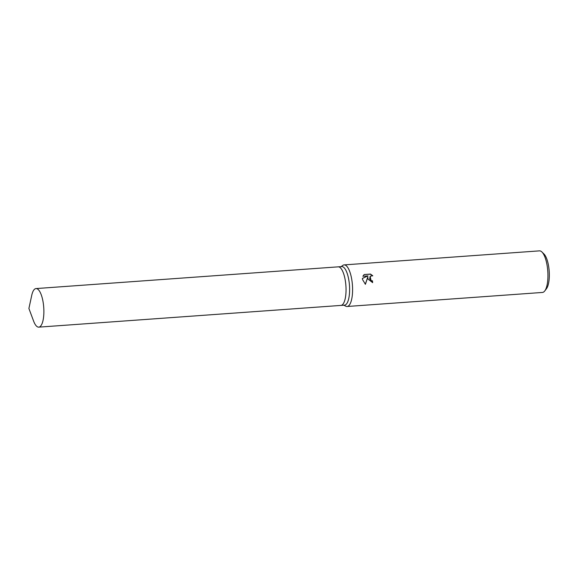<?xml version="1.0" encoding="UTF-8"?>
<svg xmlns="http://www.w3.org/2000/svg" width="578" height="578" viewBox="0 0 578 578"><rect width="100%" height="100%" fill="white"/><g stroke="black" fill="none" stroke-linecap="round" stroke-linejoin="round"><path stroke-width="0.87" d="M340.904 305.422A19.334 6.358 -94.1 0 0 340.941 305.415L344.517 305.162A19.334 6.358 -94.1 0 0 348.946 280.771A19.334 6.358 -94.1 0 0 341.743 266.595L338.166 266.848A19.334 6.358 -94.1 0 0 338.13 266.855M338.166 266.848A19.334 6.358 -94.1 0 1 345.377 281.024A19.334 6.358 -94.1 0 1 340.941 305.415A19.334 6.358 -94.1 0 0 345.377 281.024A19.334 6.358 -94.1 0 0 338.166 266.848L36.002 288.574A19.334 6.358 -94.1 0 0 31.732 295.372L28.9 308.471L33.575 321.021A19.334 6.358 -94.1 0 0 38.777 327.141A19.334 6.358 -94.1 0 0 43.213 302.749A19.334 6.358 -94.1 0 0 36.002 288.574M343.867 305.206L345.695 306.167A20.851 6.857 -94.1 0 0 347.096 306.492A20.851 6.857 -94.1 0 0 351.872 280.193A20.851 6.857 -94.1 0 0 344.105 264.905A20.851 6.857 -94.1 0 0 342.761 265.425L341.099 266.639M367.948 279.037L367.832 276.956L365.397 284.304L362.478 279.427L362.413 278.372L368.013 275.872L362.876 276.241L364.176 274.528L370.52 274.073L372.781 275.793L370.209 276.168L369.645 278.914L371.257 280.612L372.449 280.814A20.851 6.857 85.9 0 1 372.637 282.606L367.948 279.037M347.096 306.492L542.439 292.446A20.851 6.857 -94.1 0 0 544.729 290.98A20.851 6.857 -94.1 0 0 547.221 266.147A20.851 6.857 -94.1 0 0 541.926 251.986A20.851 6.857 -94.1 0 0 539.455 250.859L344.105 264.905M544.729 290.98L546.463 288.711A18.575 6.105 -94.1 0 0 548.681 266.595A18.575 6.105 -94.1 0 0 543.963 253.98L541.926 251.986M372.47 282.613A20.331 6.683 -94.1 0 0 372.297 280.951L371.098 280.749L370.13 276.241M372.391 275.677L370.354 274.21L364.176 274.528M365.31 284.239L367.832 276.956M368.013 275.872L362.413 278.437M340.941 305.415L38.777 327.141"/></g></svg>
